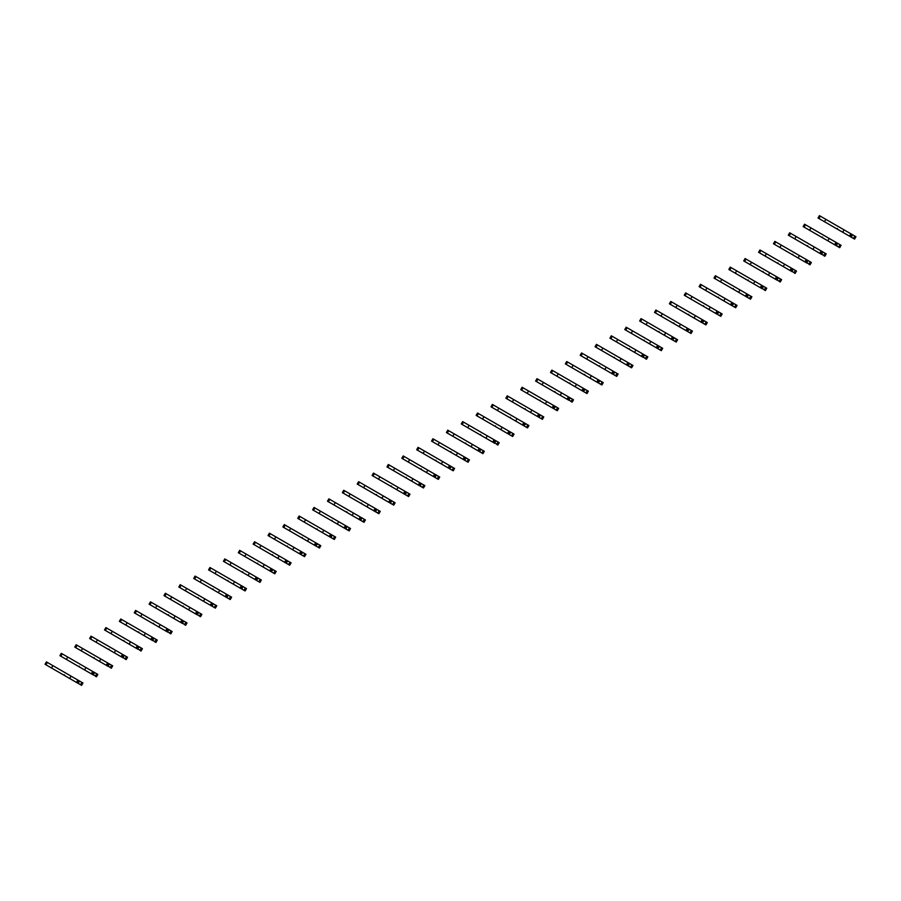 <?xml version="1.0" encoding="UTF-8"?>
<svg xmlns="http://www.w3.org/2000/svg" width="901" height="901" viewBox="0 0 901 901"><rect width="100%" height="100%" fill="white"/><g stroke="black" fill="none" stroke-linecap="round" stroke-linejoin="round"><path stroke-width="1.35" d="M837.401 228.494L837.22 229.068L833.493 226.917M853.506 238.461L854.869 236.096L855.95 236.726L854.587 239.092L851.603 237.368L851.974 235.093L852.965 235.003L820.315 216.15L819.414 215.632L818.04 217.997L821.419 219.945M854.869 236.096L852.965 235.003M825.845 219.348L824.483 221.714L850.555 236.772L851.929 234.395M851.603 237.368L837.22 229.068M826.273 222.738L818.04 217.997M849.474 236.141L850.848 233.776M842.694 232.221L844.057 229.856M822.534 237.076L822.354 237.65L818.626 235.499M838.64 247.043L840.002 244.678L841.083 245.309L839.721 247.674L836.736 245.95L837.119 243.675L838.099 243.585L805.449 224.732L804.548 224.214L803.174 226.579L806.553 228.527M840.002 244.678L838.099 243.585M810.979 227.93L809.616 230.296L835.689 245.354L837.063 242.977M836.736 245.95L822.354 237.65M811.407 231.32L803.174 226.579M834.619 244.723L835.982 242.358M827.828 240.804L829.19 238.438M807.668 245.669L807.487 246.232L803.76 244.081M823.773 255.636L825.136 253.26L826.217 253.891L824.854 256.256L823.773 255.636L821.464 253.631L823.232 252.167L822.196 251.559L789.681 232.796L788.307 235.161L791.686 237.109M825.136 253.26L823.232 252.167M796.112 236.512L794.75 238.878L820.834 253.936L822.196 251.559M821.87 254.532L807.487 246.232M796.54 239.903L788.307 235.161M819.752 253.305L821.115 250.94M812.961 249.386L814.324 247.02M792.801 254.251L792.621 254.814L788.904 252.663M808.907 264.218L810.269 261.842L811.351 262.473L809.988 264.838L808.907 264.218L806.598 262.214L808.366 260.749L774.815 241.378L773.452 243.743L776.82 245.691M810.269 261.842L808.366 260.749M781.257 245.095L779.883 247.46L805.967 262.518L807.33 260.152M807.003 263.115L792.621 254.814M781.674 248.485L773.452 243.743M804.886 261.887L806.249 259.522M798.095 257.968L799.457 255.602M777.935 262.833L777.754 263.396L774.038 261.245M794.04 272.8L795.403 270.424L796.484 271.055L795.121 273.42L794.04 272.8L791.731 270.796L793.499 269.331L784.602 264.184L759.948 249.96L758.586 252.325L761.953 254.273M795.403 270.424L793.499 269.331M766.391 253.677L765.017 256.042L791.101 271.1L792.463 268.735M792.137 271.697L777.754 263.396M766.807 257.067L758.586 252.325M790.019 270.469L791.382 268.104M783.228 266.55L784.602 264.184M763.068 271.415L762.888 271.978L759.171 269.827M779.174 281.382L780.548 279.006L781.629 279.637L780.255 282.002L779.174 281.382L776.865 279.378L778.644 277.913L745.082 258.542L743.719 260.907L747.087 262.855M780.548 279.006L778.644 277.913M751.524 262.259L750.15 264.624L776.234 279.682L777.597 277.317M777.27 280.279L762.888 271.978M751.941 265.649L743.719 260.907M775.153 279.051L776.516 276.686M768.362 275.132L769.736 272.766M748.202 279.997L748.021 280.56L744.305 278.409M764.307 289.964L765.681 287.588L766.762 288.219L765.388 290.584L764.307 289.964L761.998 287.96L763.778 286.495L730.215 267.124L728.853 269.489L732.231 271.438M765.681 287.588L763.778 286.495M736.658 270.841L735.295 273.206L761.368 288.264L762.73 285.899M762.404 288.861L748.021 280.56M737.074 274.242L728.853 269.489M760.286 287.633L761.649 285.268M753.495 283.714L754.869 281.349M733.335 288.579L733.166 289.142L729.438 286.991M733.166 289.142L747.537 297.443L747.92 295.179L748.911 295.077L746.794 293.85L715.349 275.706L713.986 278.071L717.365 280.02M749.441 298.546L750.815 296.181L751.896 296.801L750.522 299.166L747.537 297.443M750.815 296.181L748.911 295.077M721.791 279.423L720.428 281.788L746.501 296.846L747.864 294.481M722.208 282.824L713.986 278.071M745.42 296.215L746.794 293.85M738.64 292.296L740.003 289.931M718.469 297.161L718.3 297.724L714.572 295.573M718.3 297.724L732.682 306.025L732.265 305.124L734.045 303.66L731.927 302.432L700.482 284.288L699.12 286.653L702.498 288.602M734.585 307.128L735.948 304.763L737.029 305.383L735.667 307.748L732.682 306.025M735.948 304.763L734.045 303.66M706.925 288.005L705.562 290.37L731.635 305.428L733.009 303.063M707.341 291.406L699.12 286.653M730.553 304.797L731.927 302.432M723.773 300.878L725.136 298.513M703.613 305.743L703.433 306.306L699.705 304.155M703.433 306.306L717.815 314.607L717.399 313.706L719.178 312.242L717.061 311.014L685.627 292.87L684.253 295.235L687.632 297.184M719.719 315.71L721.082 313.345L722.163 313.965L720.8 316.33L717.815 314.607M721.082 313.345L719.178 312.242M692.058 296.587L690.695 298.952L716.768 314.01L718.142 311.645M692.486 299.988L684.253 295.235M715.687 313.379L717.061 311.014M708.907 309.46L710.27 307.095M688.747 314.325L688.567 314.888L684.839 312.737M688.567 314.888L702.949 323.189L702.543 322.288L704.312 320.824L702.194 319.596L670.761 301.452L669.387 303.817L672.765 305.766M704.852 324.292L706.215 321.927L707.296 322.547L705.933 324.912L702.949 323.189M706.215 321.927L704.312 320.824M677.192 305.169L675.829 307.534L701.902 322.592L703.276 320.227M677.62 308.57L669.387 303.817M700.832 321.961L702.194 319.596M694.04 318.053L695.403 315.677M673.88 322.907L673.7 323.47L669.972 321.319M673.7 323.47L688.082 331.771L687.677 330.87L689.445 329.406L687.328 328.178L655.894 310.034L654.52 312.399L657.899 314.348M689.986 332.874L691.349 330.509L692.43 331.129L691.067 333.494L688.082 331.771M691.349 330.509L689.445 329.406M662.325 313.751L660.962 316.116L679.174 326.635L687.046 331.174L688.409 328.809M662.753 317.152L654.52 312.399M685.965 330.543L687.328 328.178M679.174 326.635L680.537 324.259M659.014 331.489L658.834 332.052L655.117 329.901M658.834 332.052L673.216 340.353L672.81 339.452L674.579 337.988L672.461 336.76L641.028 318.616L639.665 320.981L643.032 322.93M675.119 341.456L676.482 339.091L677.563 339.711L676.2 342.076L673.216 340.353M676.482 339.091L674.579 337.988M647.47 322.333L646.096 324.698L664.307 335.217L672.18 339.756L673.543 337.391M647.887 325.734L639.665 320.981M671.099 339.136L672.461 336.76M664.307 335.217L665.67 332.841M644.147 340.071L643.967 340.634L640.251 338.483M643.967 340.634L658.349 348.935L657.944 348.034L659.712 346.57L650.815 341.423L626.161 327.198L624.798 329.563L628.166 331.512M660.253 350.038L661.616 347.673L662.697 348.293L661.334 350.658L658.349 348.935M661.616 347.673L659.712 346.57M632.603 330.915L631.229 333.28L649.441 343.799L657.313 348.338L658.676 345.973M633.02 334.316L624.798 329.563M656.232 347.718L657.595 345.342M649.441 343.799L650.815 341.423M629.281 348.653L629.112 349.228L625.384 347.065M645.386 358.621L646.76 356.255L647.842 356.875L646.467 359.24L645.386 358.621L643.077 356.616L644.857 355.152L611.295 335.78L609.932 338.145L613.299 340.094M646.76 356.255L644.857 355.152M617.737 339.497L616.363 341.862L634.574 352.381L642.447 356.92L643.81 354.555M643.483 357.517L629.101 349.216M618.154 342.898L609.932 338.145M641.366 356.3L642.728 353.924M634.574 352.381L635.948 350.016M614.414 357.235L614.234 357.798L610.518 355.647M614.234 357.798L628.616 366.099L628.999 363.835L629.99 363.734L596.428 344.362L595.065 346.727L598.444 348.676M630.52 367.203L631.894 364.837L632.975 365.457L631.601 367.822L628.616 366.099M631.894 364.837L629.99 363.734M602.87 348.079L601.508 350.444L619.708 360.963L627.58 365.502L628.943 363.137M603.287 351.48L595.065 346.727M626.499 364.882L627.862 362.506M619.708 360.963L621.082 358.598M599.548 365.817L599.379 366.38L595.651 364.229M599.379 366.38L613.75 374.681L614.133 372.417L615.124 372.316L613.007 371.088L581.562 352.944L580.199 355.309L583.578 357.258M615.653 375.785L617.027 373.419L618.109 374.039L616.735 376.404L613.75 374.681M617.027 373.419L615.124 372.316M588.004 356.661L586.641 359.026L611.633 373.465L612.714 374.084L614.077 371.719M588.421 360.062L580.199 355.309M611.633 373.465L613.007 371.088M604.853 369.545L606.215 367.18M584.681 374.399L584.512 374.962L580.785 372.811M584.512 374.962L598.895 383.263L598.478 382.362L600.257 380.898L567.607 362.044L566.695 361.526L565.332 363.891L568.711 365.84M600.798 384.367L602.161 382.001L603.242 382.621L601.879 384.986L598.895 383.263M602.161 382.001L600.257 380.898M573.137 365.243L571.775 367.608L596.766 382.047L597.847 382.666L599.221 380.301M573.554 368.644L565.332 363.891M596.766 382.047L598.14 379.681M589.986 378.127L591.349 375.762M569.826 382.981L569.646 383.544L565.918 381.393M569.646 383.544L584.028 391.845L583.611 390.944L585.391 389.48L552.741 370.626L551.84 370.108L550.466 372.473L553.845 374.422M585.932 392.949L587.294 390.584L588.376 391.203L587.013 393.568L584.028 391.845M587.294 390.584L585.391 389.48M558.271 373.825L556.908 376.19L581.9 390.629L582.981 391.248L584.355 388.883M558.699 377.226L550.466 372.473M581.9 390.629L583.274 388.263M575.12 386.709L576.482 384.344M554.96 391.563L554.791 392.138L551.052 389.975M571.065 401.531L572.428 399.166L573.509 399.785L572.146 402.15L571.065 401.531L568.756 399.526L570.524 398.062L537.874 379.208L536.973 378.69L535.599 381.055L538.978 383.004M572.428 399.166L570.524 398.062M543.404 382.407L542.042 384.772L568.114 399.83L569.488 397.465M569.162 400.427L554.779 392.126M543.832 385.808L535.599 381.055M567.044 399.211L568.407 396.845M560.253 395.291L561.616 392.926M540.093 400.145L539.913 400.708L536.185 398.557M539.913 400.708L554.295 409.009L553.89 408.108L555.658 406.644L522.107 387.272L520.733 389.637L524.112 391.586M556.199 410.113L557.561 407.748L558.643 408.367L557.28 410.732L554.295 409.009M557.561 407.748L555.658 406.644M528.538 390.989L527.175 393.354L545.387 403.873L553.259 408.412L554.622 406.047M528.966 394.39L520.733 389.637M552.178 407.793L553.541 405.427M545.387 403.873L546.749 401.508M525.227 408.727L525.046 409.291L521.33 407.139M525.046 409.291L539.429 417.602L539.023 416.69L540.791 415.226L513.683 399.571L507.24 395.854L505.878 398.219L509.245 400.168M541.332 418.695L542.695 416.33L543.776 416.949L542.413 419.325L539.429 417.602M542.695 416.33L540.791 415.226M513.683 399.571L512.309 401.936L530.52 412.455L538.393 416.994L539.755 414.629M514.099 402.972L505.878 398.219M537.311 416.375L538.674 414.01M530.52 412.455L531.883 410.09M510.36 417.309L510.18 417.873L506.463 415.721M510.18 417.873L524.562 426.184L524.157 425.272L525.925 423.808L498.816 408.153L492.374 404.436L491.011 406.801L494.379 408.75M526.466 427.277L527.828 424.912L528.91 425.531L527.547 427.907L524.562 426.184M527.828 424.912L525.925 423.808M498.816 408.153L497.442 410.518L515.654 421.037L523.526 425.576L524.889 423.211M499.233 411.554L491.011 406.801M522.445 424.957L523.808 422.592M515.654 421.037L517.028 418.672M495.494 425.891L495.313 426.455L491.597 424.315M495.313 426.455L509.696 434.766L509.29 433.854L511.07 432.39L477.507 413.018L476.145 415.384L479.512 417.332M511.599 435.859L512.973 433.494L514.054 434.113L512.68 436.489L509.696 434.766M512.973 433.494L511.07 432.39M483.95 416.735L482.576 419.1L500.787 429.619L508.66 434.158L510.022 431.793M484.366 420.136L476.145 415.384M507.578 433.539L508.941 431.174M500.787 429.619L502.161 427.254M480.627 434.473L480.458 435.048L476.73 432.897M496.733 444.441L498.107 442.076L499.188 442.695L497.814 445.071L494.424 442.436L496.203 440.972L462.641 421.6L461.278 423.966L464.657 425.914M498.107 442.076L496.203 440.972M469.083 425.317L467.72 427.682L485.921 438.201L493.793 442.74L495.156 440.375M494.829 443.348L480.447 435.037M469.5 428.718L461.278 423.966M492.712 442.121L494.075 439.756M485.921 438.201L487.295 435.836M465.761 443.055L465.592 443.619L461.864 441.479M465.592 443.619L479.963 451.93L480.346 449.655L481.337 449.565L454.217 433.899L447.774 430.182L446.412 432.548L449.79 434.496M481.866 453.023L483.24 450.658L484.321 451.277L482.947 453.654L479.963 451.93M483.24 450.658L481.337 449.565M454.217 433.899L452.854 436.275L478.927 451.322L480.289 448.957M454.633 437.3L446.412 432.548M477.845 450.703L479.219 448.338M471.065 446.783L472.428 444.418M450.894 451.638L450.725 452.201L446.997 450.061M450.725 452.201L465.107 460.512L464.691 459.6L466.47 458.147L465.434 457.539L432.908 438.764L431.545 441.13L434.924 443.078M467.011 461.605L468.374 459.24L469.455 459.87L468.092 462.236L465.107 460.512M468.374 459.24L466.47 458.147M439.35 442.481L437.987 444.857L464.06 459.904L465.434 457.539M439.767 445.882L431.545 441.13M462.979 459.285L464.353 456.92M456.199 455.365L457.562 453M436.039 460.22L435.859 460.794L432.131 458.643M435.859 460.794L450.241 469.094L449.824 468.182L451.604 466.729L450.568 466.121L418.053 447.346L416.679 449.723L420.057 451.66M452.144 470.187L453.507 467.822L454.588 468.452L453.226 470.818L450.241 469.094M453.507 467.822L451.604 466.729M424.484 451.063L423.121 453.44L449.194 468.486L450.568 466.121M424.912 454.464L416.679 449.723M448.112 467.867L449.486 465.502M441.332 463.947L442.695 461.582M421.172 468.802L420.992 469.376L417.264 467.225M420.992 469.376L435.374 477.676L435.757 475.401L436.737 475.311L403.186 455.929L401.812 458.305L405.191 460.253M437.278 478.769L438.641 476.404L439.722 477.034L438.359 479.4L435.374 477.676M438.641 476.404L436.737 475.311M409.617 459.645L408.254 462.022L434.327 477.068L435.701 474.703M410.045 463.046L401.812 458.305M433.257 476.449L434.62 474.084M426.466 472.529L427.829 470.164M406.306 477.384L406.126 477.958L402.398 475.807M406.126 477.958L420.508 486.258L420.891 483.983L421.871 483.893L388.32 464.511L386.946 466.887L390.324 468.835M422.411 487.351L423.774 484.986L424.855 485.616L423.493 487.982L420.508 486.258M423.774 484.986L421.871 483.893M394.751 468.227L393.388 470.604L419.472 485.65L420.835 483.285M395.179 471.628L386.946 466.887M418.391 485.031L419.753 482.666M411.599 481.111L412.962 478.746M391.439 485.966L391.259 486.54L387.543 484.389M391.259 486.54L405.641 494.84L406.024 492.565L407.004 492.475L373.453 473.093L372.09 475.469L375.458 477.417M407.545 495.933L408.908 493.568L409.989 494.199L408.626 496.564L405.641 494.84M408.908 493.568L407.004 492.475M379.895 476.82L378.521 479.186L404.605 494.232L405.968 491.867M380.312 480.21L372.09 475.469M403.524 493.613L404.887 491.248M396.733 489.694L398.096 487.328M376.573 494.548L376.393 495.122L372.676 492.971M376.393 495.122L390.775 503.422L391.158 501.147L392.138 501.057L358.587 481.675L357.224 484.051L360.591 485.999M392.678 504.515L394.041 502.15L395.122 502.781L393.76 505.146L390.775 503.422M394.041 502.15L392.138 501.057M365.029 485.402L363.655 487.768L389.739 502.826L391.102 500.449M365.446 488.792L357.224 484.051M388.658 502.195L390.02 499.83M381.866 498.276L383.24 495.91M361.706 503.13L361.526 503.704L357.81 501.553M361.526 503.704L375.908 512.005L376.291 509.729L377.282 509.639L368.374 504.492L343.72 490.268L342.357 492.633L345.725 494.581M377.812 513.097L379.186 510.732L380.267 511.363L378.893 513.728L375.908 512.005M379.186 510.732L377.282 509.639M350.162 493.985L348.788 496.35L374.872 511.408L376.235 509.031M350.579 497.375L342.357 492.633M373.791 510.777L375.154 508.412M367 506.858L368.374 504.492M346.84 511.712L346.66 512.286L342.943 510.135M346.66 512.286L361.042 520.587L361.425 518.312L362.416 518.221L353.507 513.074L328.854 498.85L327.491 501.215L330.858 503.163M362.945 521.679L364.319 519.314L365.401 519.945L364.027 522.31L361.042 520.587M364.319 519.314L362.416 518.221M335.296 502.567L333.933 504.932L360.006 519.99L361.369 517.613M335.713 505.957L327.491 501.215M358.925 519.359L360.287 516.994M352.133 515.44L353.507 513.074M331.973 520.305L331.805 520.868L328.077 518.717M331.805 520.868L346.175 529.169L346.558 526.894L347.549 526.803L345.432 525.576L313.987 507.432L312.624 509.797L316.003 511.745M348.079 530.261L349.453 527.896L350.534 528.527L349.16 530.892L346.175 529.169M349.453 527.896L347.549 526.803M320.429 511.149L319.067 513.514L345.139 528.572L346.502 526.195M320.846 514.539L312.624 509.797M344.058 527.941L345.432 525.576M337.278 524.022L338.641 521.656M317.107 528.887L316.938 529.45L313.21 527.299M316.938 529.45L331.32 537.751L331.692 535.476L332.683 535.385L331.647 534.777L299.121 516.014L297.758 518.379L301.137 520.327M333.224 538.854L334.586 536.478L335.668 537.109L334.305 539.474L331.32 537.751M334.586 536.478L332.683 535.385M305.563 519.731L304.2 522.096L330.273 537.154L331.647 534.777M305.98 523.121L297.758 518.379M329.192 536.523L330.566 534.158M322.412 532.604L323.774 530.239M302.252 537.469L302.072 538.032L298.344 535.881M302.072 538.032L316.454 546.333L316.037 545.432L317.816 543.967L315.699 542.74L284.265 524.596L282.891 526.961L286.27 528.91M318.357 547.436L319.72 545.06L320.801 545.691L319.438 548.056L316.454 546.333M319.72 545.06L317.816 543.967M290.696 528.313L289.334 530.678L315.406 545.736L316.78 543.371M291.124 531.703L282.891 526.961M314.325 545.105L315.699 542.74M307.545 541.186L308.908 538.821M287.385 546.051L287.205 546.614L283.477 544.463M287.205 546.614L301.587 554.915L301.182 554.014L302.95 552.55L300.833 551.322L269.399 533.178L268.025 535.543L271.404 537.492M303.491 556.018L304.853 553.642L305.935 554.273L304.572 556.638L301.587 554.915M304.853 553.642L302.95 552.55M275.83 536.895L274.467 539.26L300.54 554.318L301.914 551.953M276.258 540.285L268.025 535.543M299.47 553.687L300.833 551.322M292.679 549.768L294.041 547.403M272.519 554.633L272.339 555.196L268.611 553.045M272.339 555.196L286.721 563.497L286.315 562.596L288.083 561.132L285.966 559.904L254.532 541.76L253.158 544.125L256.537 546.074M288.624 564.6L289.987 562.224L291.068 562.855L289.705 565.22L286.721 563.497M289.987 562.224L288.083 561.132M260.963 545.477L259.601 547.842L285.685 562.9L287.047 560.535M261.391 548.878L253.158 544.125M284.603 562.269L285.966 559.904M277.812 558.35L279.175 555.985M257.652 563.215L257.472 563.778L253.755 561.627M257.472 563.778L271.854 572.079L271.449 571.178L273.217 569.714L271.1 568.486L239.666 550.342L238.303 552.707L241.671 554.656M273.758 573.182L275.12 570.817L276.202 571.437L274.839 573.802L271.854 572.079M275.12 570.817L273.217 569.714M246.108 554.059L244.734 556.424L270.818 571.482L272.181 569.117M246.525 557.46L238.303 552.707M269.737 570.851L271.1 568.486M262.946 566.932L264.308 564.567M242.786 571.797L242.606 572.36L238.889 570.209M242.606 572.36L256.988 580.661L256.582 579.76L258.35 578.296L249.453 573.149L224.799 558.924L223.437 561.289L226.804 563.238M258.891 581.764L260.254 579.399L261.335 580.019L259.972 582.384L256.988 580.661M260.254 579.399L258.35 578.296M231.242 562.641L229.868 565.006L255.952 580.064L257.314 577.699M231.658 566.042L223.437 561.289M254.87 579.433L256.233 577.068M248.079 575.514L249.453 573.149M227.919 580.379L227.739 580.942L224.022 578.791M227.739 580.942L242.121 589.243L242.504 586.979L243.495 586.878L234.587 581.731L209.933 567.506L208.57 569.871L211.938 571.82M244.025 590.346L245.399 587.981L246.48 588.601L245.106 590.966L242.121 589.243M245.399 587.981L243.495 586.878M216.375 571.223L215.001 573.588L241.085 588.646L242.448 586.281M216.792 574.624L208.57 569.871M240.004 588.015L241.367 585.65M233.213 584.096L234.587 581.731M213.053 588.961L212.873 589.524L209.156 587.373M212.873 589.524L227.255 597.825L227.638 595.561L228.629 595.46L219.72 590.313L195.066 576.088L193.704 578.453L197.071 580.402M229.158 598.928L230.532 596.563L231.613 597.183L230.239 599.548L227.255 597.825M230.532 596.563L228.629 595.46M201.509 579.805L200.146 582.17L218.346 592.689L226.219 597.228L227.581 594.863M201.925 583.206L193.704 578.453M225.137 596.597L226.5 594.232M218.346 592.689L219.72 590.313M198.186 597.543L198.017 598.106L194.289 595.955M198.017 598.106L212.388 606.407L212.771 604.143L213.762 604.042L211.645 602.814L180.2 584.67L178.837 587.035L182.216 588.984M214.292 607.511L215.666 605.145L216.747 605.765L215.373 608.13L212.388 606.407M215.666 605.145L213.762 604.042M186.642 588.387L185.279 590.752L203.491 601.271L211.352 605.81L212.715 603.445M187.059 591.788L178.837 587.035M210.271 605.179L211.645 602.814M203.491 601.271L204.854 598.895M183.32 606.125L183.162 606.7L179.423 604.537M199.436 616.093L200.799 613.727L201.88 614.347L200.518 616.712L199.436 616.093L197.116 614.088L198.896 612.624L196.778 611.396L165.334 593.252L163.971 595.617L167.349 597.566M200.799 613.727L198.896 612.624M171.776 596.969L170.413 599.334L195.404 613.772L196.486 614.392L197.86 612.027M197.533 614.989L183.151 606.688M172.192 600.37L163.971 595.617M195.404 613.772L196.778 611.396M188.624 609.853L189.987 607.477M168.464 614.707L168.296 615.282L164.556 613.119M184.57 624.675L185.933 622.309L187.014 622.929L185.651 625.294L184.57 624.675L182.25 622.67L184.029 621.206L181.912 619.978L150.478 601.834L149.104 604.199L152.483 606.148M185.933 622.309L184.029 621.206M156.909 605.551L155.546 607.916L180.538 622.354L181.619 622.974L182.993 620.609M182.666 623.571L168.284 615.27M157.337 608.952L149.104 604.199M180.538 622.354L181.912 619.978M173.758 618.435L175.121 616.059M153.598 623.289L153.429 623.864L149.69 621.701M169.703 633.257L171.066 630.891L172.147 631.511L170.785 633.876L169.703 633.257L167.395 631.252L169.163 629.788L167.045 628.56L135.612 610.416L134.238 612.781L137.616 614.73M171.066 630.891L169.163 629.788M142.043 614.133L140.68 616.498L166.753 631.556L168.127 629.191M167.8 632.153L153.418 623.852M142.471 617.534L134.238 612.781M165.683 630.937L167.045 628.56M158.891 627.017L160.254 624.641M138.731 631.871L138.563 632.446L134.823 630.283M154.837 641.839L156.2 639.473L157.281 640.093L155.918 642.458L154.837 641.839L152.528 639.834L154.296 638.37L152.179 637.142L120.745 618.998L119.371 621.363L122.75 623.312M156.2 639.473L154.296 638.37M127.176 622.715L125.813 625.08L144.025 635.599L151.897 640.138L153.26 637.773M152.933 640.735L138.551 632.434M127.604 626.116L119.371 621.363M150.816 639.519L152.179 637.142M144.025 635.599L145.388 633.234M123.865 640.453L123.696 641.028L119.968 638.865M139.97 650.421L141.333 648.056L142.414 648.675L141.052 651.04L139.97 650.421L137.662 648.416L139.43 646.952L137.312 645.724L105.879 627.58L104.516 629.945L107.883 631.894M141.333 648.056L139.43 646.952M112.321 631.297L110.947 633.662L129.158 644.181L137.031 648.72L138.394 646.355M138.067 649.317L123.685 641.016M112.738 634.698L104.516 629.945M135.95 648.101L137.312 645.724M129.158 644.181L130.521 641.816M108.998 649.035L108.83 649.61L105.102 647.447M125.104 659.003L126.467 656.638L127.548 657.257L126.185 659.622L125.104 659.003L122.795 656.998L124.563 655.534L97.454 639.879L91.012 636.162L89.649 638.527L93.017 640.476M126.467 656.638L124.563 655.534M97.454 639.879L96.08 642.244L114.292 652.763L122.164 657.302L123.527 654.937M123.2 657.899L108.818 649.598M97.871 643.28L89.649 638.527M121.083 656.683L122.446 654.317M114.292 652.763L115.666 650.398M94.132 657.617L93.963 658.192L90.235 656.029M110.237 667.585L111.611 665.22L112.693 665.839L111.319 668.204L110.237 667.585L107.929 665.58L109.708 664.116L76.146 644.744L74.783 647.109L78.15 649.058M111.611 665.22L109.708 664.116M82.588 648.461L81.214 650.826L99.425 661.345L107.298 665.884L108.661 663.519M108.334 666.481L93.952 658.18M83.005 651.862L74.783 647.109M106.217 665.265L107.579 662.899M99.425 661.345L100.799 658.98M79.265 666.199L79.097 666.774L75.369 664.611M95.371 676.167L96.745 673.802L97.826 674.421L96.452 676.786L95.371 676.167L93.062 674.162L94.842 672.698L61.279 653.326L59.916 655.691L63.284 657.64M96.745 673.802L94.842 672.698M67.721 657.043L66.359 659.408L84.559 669.927L92.431 674.466L93.794 672.101M93.467 675.063L79.085 666.763M68.138 660.444L59.916 655.691M91.35 673.847L92.713 671.482M84.559 669.927L85.933 667.562M64.399 674.781L64.23 675.345L60.502 673.193M64.23 675.345L78.601 683.645L78.984 681.381L79.975 681.28L47.325 662.426L46.413 661.908L45.05 664.274L48.429 666.222M80.504 684.749L81.878 682.384L82.96 683.003L81.586 685.368L78.601 683.645M81.878 682.384L79.975 681.28M52.855 665.625L51.492 667.99L76.484 682.429L77.565 683.048L78.928 680.683M53.272 669.026L45.05 664.274M76.484 682.429L77.846 680.064M69.704 678.509L71.066 676.144M818.953 218.515L820.315 216.15M804.086 227.097L805.449 224.732M789.22 235.679L790.582 233.314M774.353 244.261L775.716 241.896M759.487 252.843L760.849 250.478M744.62 261.425L745.983 259.06M729.754 270.007L731.128 267.642M714.887 278.589L716.261 276.224M700.021 287.171L701.395 284.806M685.165 295.753L686.528 293.388M670.299 304.335L671.662 301.97M655.432 312.917L656.795 310.552M640.566 321.499L641.929 319.134M625.699 330.081L627.062 327.716M610.833 338.663L612.196 336.298M595.966 347.245L597.34 344.88M581.1 355.839L582.474 353.462M566.233 364.421L567.607 362.044M551.378 373.003L552.741 370.626M536.512 381.585L537.874 379.208M521.645 390.167L523.008 387.802M506.779 398.749L508.141 396.384M491.912 407.331L493.275 404.966M477.046 415.913L478.408 413.548M462.179 424.495L463.553 422.13M447.313 433.077L448.687 430.712M432.446 441.659L433.82 439.294M417.591 450.241L418.954 447.876M402.724 458.823L404.087 456.458M387.858 467.405L389.221 465.04M372.991 475.987L374.354 473.622M358.125 484.569L359.488 482.204M343.258 493.151L344.621 490.786M328.392 501.733L329.766 499.368M313.525 510.315L314.9 507.95M298.659 518.897L300.033 516.532M283.804 527.479L285.166 525.114M268.937 536.061L270.3 533.696M254.071 544.643L255.434 542.278M239.204 553.225L240.567 550.86M224.338 561.807L225.701 559.442M209.471 570.389L210.834 568.024M194.605 578.971L195.968 576.606M179.738 587.553L181.112 585.188M164.872 596.135L166.246 593.77M150.016 604.717L151.379 602.352M135.15 613.299L136.513 610.934M120.283 621.881L121.646 619.516M105.417 630.475L106.78 628.098M90.55 639.057L91.913 636.68M75.684 647.639L77.047 645.262M60.817 656.221L62.18 653.844M45.951 664.803L47.325 662.426"/></g></svg>

